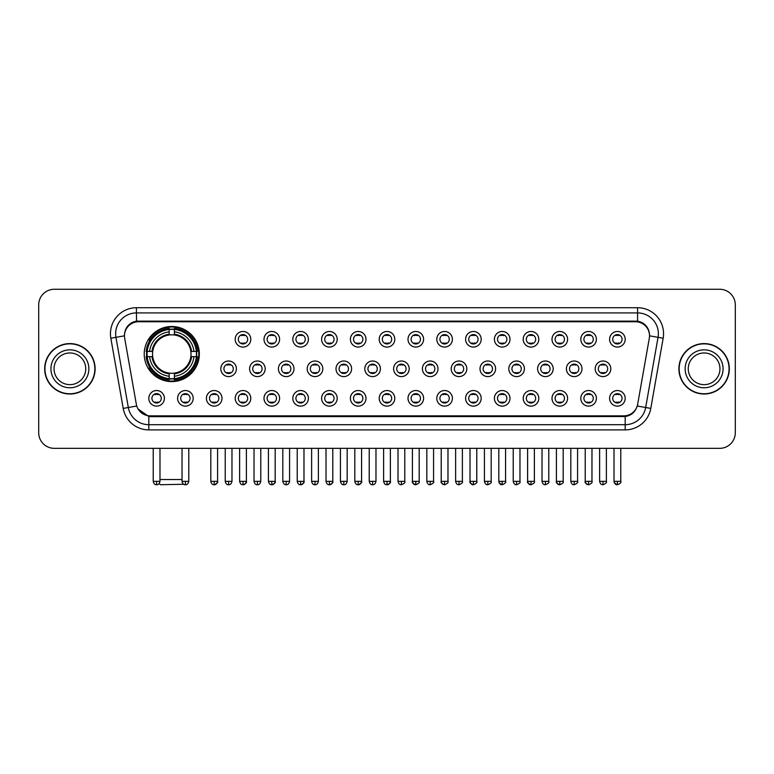 <?xml version="1.0" encoding="UTF-8"?>
<svg xmlns="http://www.w3.org/2000/svg" width="774" height="774" viewBox="0 0 774 774"><rect width="100%" height="100%" fill="white"/><g stroke="black" fill="none" stroke-linecap="round" stroke-linejoin="round"><path stroke-width="1.16" d="M144.225 354.037A27.554 27.554 0 0 0 171.78 381.592A27.554 27.554 0 0 0 199.334 354.037A27.554 27.554 0 0 0 171.78 326.493A27.554 27.554 0 0 0 144.225 354.037M193.2 398.329A7.798 7.798 0 0 1 185.402 406.127A7.798 7.798 0 0 1 177.604 398.329A7.798 7.798 0 0 1 185.402 390.531A7.798 7.798 0 0 1 193.2 398.329M180.719 398.329A4.683 4.683 0 0 0 185.402 403.012A4.683 4.683 0 0 0 190.085 398.329A4.683 4.683 0 0 0 185.402 393.656A4.683 4.683 0 0 0 180.719 398.329M222.003 398.329A7.798 7.798 0 0 1 214.205 406.127A7.798 7.798 0 0 1 206.406 398.329A7.798 7.798 0 0 1 214.205 390.531A7.798 7.798 0 0 1 222.003 398.329M209.522 398.329A4.683 4.683 0 0 0 214.205 403.012A4.683 4.683 0 0 0 218.878 398.329A4.683 4.683 0 0 0 214.205 393.656A4.683 4.683 0 0 0 209.522 398.329M250.795 398.329A7.798 7.798 0 0 1 242.997 406.127A7.798 7.798 0 0 1 235.199 398.329A7.798 7.798 0 0 1 242.997 390.531A7.798 7.798 0 0 1 250.795 398.329M238.324 398.329A4.683 4.683 0 0 0 242.997 403.012A4.683 4.683 0 0 0 247.68 398.329A4.683 4.683 0 0 0 242.997 393.656A4.683 4.683 0 0 0 238.324 398.329M279.598 398.329A7.798 7.798 0 0 1 271.8 406.127A7.798 7.798 0 0 1 264.002 398.329A7.798 7.798 0 0 1 271.8 390.531A7.798 7.798 0 0 1 279.598 398.329M267.127 398.329A4.683 4.683 0 0 0 271.8 403.012A4.683 4.683 0 0 0 276.482 398.329A4.683 4.683 0 0 0 271.8 393.656A4.683 4.683 0 0 0 267.127 398.329M308.4 398.329A7.798 7.798 0 0 1 300.602 406.127A7.798 7.798 0 0 1 292.804 398.329A7.798 7.798 0 0 1 300.602 390.531A7.798 7.798 0 0 1 308.4 398.329M295.92 398.329A4.683 4.683 0 0 0 300.602 403.012A4.683 4.683 0 0 0 305.275 398.329A4.683 4.683 0 0 0 300.602 393.656A4.683 4.683 0 0 0 295.92 398.329M337.203 398.329A7.798 7.798 0 0 1 329.405 406.127A7.798 7.798 0 0 1 321.607 398.329A7.798 7.798 0 0 1 329.405 390.531A7.798 7.798 0 0 1 337.203 398.329M324.722 398.329A4.683 4.683 0 0 0 329.405 403.012A4.683 4.683 0 0 0 334.078 398.329A4.683 4.683 0 0 0 329.405 393.656A4.683 4.683 0 0 0 324.722 398.329M365.996 398.329A7.798 7.798 0 0 1 358.198 406.127A7.798 7.798 0 0 1 350.399 398.329A7.798 7.798 0 0 1 358.198 390.531A7.798 7.798 0 0 1 365.996 398.329M353.524 398.329A4.683 4.683 0 0 0 358.198 403.012A4.683 4.683 0 0 0 362.88 398.329A4.683 4.683 0 0 0 358.198 393.656A4.683 4.683 0 0 0 353.524 398.329M394.798 398.329A7.798 7.798 0 0 1 387 406.127A7.798 7.798 0 0 1 379.202 398.329A7.798 7.798 0 0 1 387 390.531A7.798 7.798 0 0 1 394.798 398.329M382.317 398.329A4.683 4.683 0 0 0 387 403.012A4.683 4.683 0 0 0 391.683 398.329A4.683 4.683 0 0 0 387 393.656A4.683 4.683 0 0 0 382.317 398.329M423.601 398.329A7.798 7.798 0 0 1 415.802 406.127A7.798 7.798 0 0 1 408.004 398.329A7.798 7.798 0 0 1 415.802 390.531A7.798 7.798 0 0 1 423.601 398.329M411.12 398.329A4.683 4.683 0 0 0 415.802 403.012A4.683 4.683 0 0 0 420.476 398.329A4.683 4.683 0 0 0 415.802 393.656A4.683 4.683 0 0 0 411.12 398.329M452.393 398.329A7.798 7.798 0 0 1 444.595 406.127A7.798 7.798 0 0 1 436.797 398.329A7.798 7.798 0 0 1 444.595 390.531A7.798 7.798 0 0 1 452.393 398.329M439.922 398.329A4.683 4.683 0 0 0 444.595 403.012A4.683 4.683 0 0 0 449.278 398.329A4.683 4.683 0 0 0 444.595 393.656A4.683 4.683 0 0 0 439.922 398.329M481.196 398.329A7.798 7.798 0 0 1 473.398 406.127A7.798 7.798 0 0 1 465.6 398.329A7.798 7.798 0 0 1 473.398 390.531A7.798 7.798 0 0 1 481.196 398.329M468.725 398.329A4.683 4.683 0 0 0 473.398 403.012A4.683 4.683 0 0 0 478.08 398.329A4.683 4.683 0 0 0 473.398 393.656A4.683 4.683 0 0 0 468.725 398.329M509.998 398.329A7.798 7.798 0 0 1 502.2 406.127A7.798 7.798 0 0 1 494.402 398.329A7.798 7.798 0 0 1 502.2 390.531A7.798 7.798 0 0 1 509.998 398.329M497.518 398.329A4.683 4.683 0 0 0 502.2 403.012A4.683 4.683 0 0 0 506.873 398.329A4.683 4.683 0 0 0 502.2 393.656A4.683 4.683 0 0 0 497.518 398.329M538.801 398.329A7.798 7.798 0 0 1 531.003 406.127A7.798 7.798 0 0 1 523.205 398.329A7.798 7.798 0 0 1 531.003 390.531A7.798 7.798 0 0 1 538.801 398.329M526.32 398.329A4.683 4.683 0 0 0 531.003 403.012A4.683 4.683 0 0 0 535.676 398.329A4.683 4.683 0 0 0 531.003 393.656A4.683 4.683 0 0 0 526.32 398.329M567.594 398.329A7.798 7.798 0 0 1 559.796 406.127A7.798 7.798 0 0 1 551.997 398.329A7.798 7.798 0 0 1 559.796 390.531A7.798 7.798 0 0 1 567.594 398.329M555.122 398.329A4.683 4.683 0 0 0 559.796 403.012A4.683 4.683 0 0 0 564.478 398.329A4.683 4.683 0 0 0 559.796 393.656A4.683 4.683 0 0 0 555.122 398.329M596.396 398.329A7.798 7.798 0 0 1 588.598 406.127A7.798 7.798 0 0 1 580.8 398.329A7.798 7.798 0 0 1 588.598 390.531A7.798 7.798 0 0 1 596.396 398.329M583.915 398.329A4.683 4.683 0 0 0 588.598 403.012A4.683 4.683 0 0 0 593.281 398.329A4.683 4.683 0 0 0 588.598 393.656A4.683 4.683 0 0 0 583.915 398.329M625.199 398.329A7.798 7.798 0 0 1 617.4 406.127A7.798 7.798 0 0 1 609.602 398.329A7.798 7.798 0 0 1 617.4 390.531A7.798 7.798 0 0 1 625.199 398.329M612.718 398.329A4.683 4.683 0 0 0 617.4 403.012A4.683 4.683 0 0 0 622.073 398.329A4.683 4.683 0 0 0 617.4 393.656A4.683 4.683 0 0 0 612.718 398.329M164.398 398.329A7.798 7.798 0 0 1 156.6 406.127A7.798 7.798 0 0 1 148.802 398.329A7.798 7.798 0 0 1 156.6 390.531A7.798 7.798 0 0 1 164.398 398.329M151.927 398.329A4.683 4.683 0 0 0 156.6 403.012A4.683 4.683 0 0 0 161.282 398.329A4.683 4.683 0 0 0 156.6 393.656A4.683 4.683 0 0 0 151.927 398.329M236.399 368.801A7.798 7.798 0 0 1 228.601 376.599A7.798 7.798 0 0 1 220.803 368.801A7.798 7.798 0 0 1 228.601 361.003A7.798 7.798 0 0 1 236.399 368.801M223.918 368.801A4.683 4.683 0 0 0 228.601 373.484A4.683 4.683 0 0 0 233.284 368.801A4.683 4.683 0 0 0 228.601 364.128A4.683 4.683 0 0 0 223.918 368.801M265.201 368.801A7.798 7.798 0 0 1 257.403 376.599A7.798 7.798 0 0 1 249.605 368.801A7.798 7.798 0 0 1 257.403 361.003A7.798 7.798 0 0 1 265.201 368.801M252.721 368.801A4.683 4.683 0 0 0 257.403 373.484A4.683 4.683 0 0 0 262.076 368.801A4.683 4.683 0 0 0 257.403 364.128A4.683 4.683 0 0 0 252.721 368.801M293.994 368.801A7.798 7.798 0 0 1 286.196 376.599A7.798 7.798 0 0 1 278.408 368.801A7.798 7.798 0 0 1 286.196 361.003A7.798 7.798 0 0 1 293.994 368.801M281.523 368.801A4.683 4.683 0 0 0 286.196 373.484A4.683 4.683 0 0 0 290.879 368.801A4.683 4.683 0 0 0 286.196 364.128A4.683 4.683 0 0 0 281.523 368.801M322.797 368.801A7.798 7.798 0 0 1 314.999 376.599A7.798 7.798 0 0 1 307.201 368.801A7.798 7.798 0 0 1 314.999 361.003A7.798 7.798 0 0 1 322.797 368.801M310.326 368.801A4.683 4.683 0 0 0 314.999 373.484A4.683 4.683 0 0 0 319.681 368.801A4.683 4.683 0 0 0 314.999 364.128A4.683 4.683 0 0 0 310.326 368.801M351.599 368.801A7.798 7.798 0 0 1 343.801 376.599A7.798 7.798 0 0 1 336.003 368.801A7.798 7.798 0 0 1 343.801 361.003A7.798 7.798 0 0 1 351.599 368.801M339.118 368.801A4.683 4.683 0 0 0 343.801 373.484A4.683 4.683 0 0 0 348.484 368.801A4.683 4.683 0 0 0 343.801 364.128A4.683 4.683 0 0 0 339.118 368.801M380.402 368.801A7.798 7.798 0 0 1 372.604 376.599A7.798 7.798 0 0 1 364.806 368.801A7.798 7.798 0 0 1 372.604 361.003A7.798 7.798 0 0 1 380.402 368.801M367.921 368.801A4.683 4.683 0 0 0 372.604 373.484A4.683 4.683 0 0 0 377.277 368.801A4.683 4.683 0 0 0 372.604 364.128A4.683 4.683 0 0 0 367.921 368.801M409.194 368.801A7.798 7.798 0 0 1 401.396 376.599A7.798 7.798 0 0 1 393.598 368.801A7.798 7.798 0 0 1 401.396 361.003A7.798 7.798 0 0 1 409.194 368.801M396.723 368.801A4.683 4.683 0 0 0 401.396 373.484A4.683 4.683 0 0 0 406.079 368.801A4.683 4.683 0 0 0 401.396 364.128A4.683 4.683 0 0 0 396.723 368.801M437.997 368.801A7.798 7.798 0 0 1 430.199 376.599A7.798 7.798 0 0 1 422.401 368.801A7.798 7.798 0 0 1 430.199 361.003A7.798 7.798 0 0 1 437.997 368.801M425.516 368.801A4.683 4.683 0 0 0 430.199 373.484A4.683 4.683 0 0 0 434.882 368.801A4.683 4.683 0 0 0 430.199 364.128A4.683 4.683 0 0 0 425.516 368.801M466.799 368.801A7.798 7.798 0 0 1 459.001 376.599A7.798 7.798 0 0 1 451.203 368.801A7.798 7.798 0 0 1 459.001 361.003A7.798 7.798 0 0 1 466.799 368.801M454.319 368.801A4.683 4.683 0 0 0 459.001 373.484A4.683 4.683 0 0 0 463.674 368.801A4.683 4.683 0 0 0 459.001 364.128A4.683 4.683 0 0 0 454.319 368.801M495.592 368.801A7.798 7.798 0 0 1 487.804 376.599A7.798 7.798 0 0 1 480.006 368.801A7.798 7.798 0 0 1 487.804 361.003A7.798 7.798 0 0 1 495.592 368.801M483.121 368.801A4.683 4.683 0 0 0 487.804 373.484A4.683 4.683 0 0 0 492.477 368.801A4.683 4.683 0 0 0 487.804 364.128A4.683 4.683 0 0 0 483.121 368.801M524.395 368.801A7.798 7.798 0 0 1 516.597 376.599A7.798 7.798 0 0 1 508.799 368.801A7.798 7.798 0 0 1 516.597 361.003A7.798 7.798 0 0 1 524.395 368.801M511.924 368.801A4.683 4.683 0 0 0 516.597 373.484A4.683 4.683 0 0 0 521.279 368.801A4.683 4.683 0 0 0 516.597 364.128A4.683 4.683 0 0 0 511.924 368.801M553.197 368.801A7.798 7.798 0 0 1 545.399 376.599A7.798 7.798 0 0 1 537.601 368.801A7.798 7.798 0 0 1 545.399 361.003A7.798 7.798 0 0 1 553.197 368.801M540.716 368.801A4.683 4.683 0 0 0 545.399 373.484A4.683 4.683 0 0 0 550.082 368.801A4.683 4.683 0 0 0 545.399 364.128A4.683 4.683 0 0 0 540.716 368.801M582 368.801A7.798 7.798 0 0 1 574.202 376.599A7.798 7.798 0 0 1 566.404 368.801A7.798 7.798 0 0 1 574.202 361.003A7.798 7.798 0 0 1 582 368.801M569.519 368.801A4.683 4.683 0 0 0 574.202 373.484A4.683 4.683 0 0 0 578.875 368.801A4.683 4.683 0 0 0 574.202 364.128A4.683 4.683 0 0 0 569.519 368.801M610.792 368.801A7.798 7.798 0 0 1 602.994 376.599A7.798 7.798 0 0 1 595.196 368.801A7.798 7.798 0 0 1 602.994 361.003A7.798 7.798 0 0 1 610.792 368.801M598.321 368.801A4.683 4.683 0 0 0 602.994 373.484A4.683 4.683 0 0 0 607.677 368.801A4.683 4.683 0 0 0 602.994 364.128A4.683 4.683 0 0 0 598.321 368.801M250.795 339.273A7.798 7.798 0 0 1 242.997 347.071A7.798 7.798 0 0 1 235.199 339.273A7.798 7.798 0 0 1 242.997 331.475A7.798 7.798 0 0 1 250.795 339.273M238.324 339.273A4.683 4.683 0 0 0 242.997 343.956A4.683 4.683 0 0 0 247.68 339.273A4.683 4.683 0 0 0 242.997 334.6A4.683 4.683 0 0 0 238.324 339.273M279.598 339.273A7.798 7.798 0 0 1 271.8 347.071A7.798 7.798 0 0 1 264.002 339.273A7.798 7.798 0 0 1 271.8 331.475A7.798 7.798 0 0 1 279.598 339.273M267.127 339.273A4.683 4.683 0 0 0 271.8 343.956A4.683 4.683 0 0 0 276.482 339.273A4.683 4.683 0 0 0 271.8 334.6A4.683 4.683 0 0 0 267.127 339.273M308.4 339.273A7.798 7.798 0 0 1 300.602 347.071A7.798 7.798 0 0 1 292.804 339.273A7.798 7.798 0 0 1 300.602 331.475A7.798 7.798 0 0 1 308.4 339.273M295.92 339.273A4.683 4.683 0 0 0 300.602 343.956A4.683 4.683 0 0 0 305.275 339.273A4.683 4.683 0 0 0 300.602 334.6A4.683 4.683 0 0 0 295.92 339.273M337.203 339.273A7.798 7.798 0 0 1 329.405 347.071A7.798 7.798 0 0 1 321.607 339.273A7.798 7.798 0 0 1 329.405 331.475A7.798 7.798 0 0 1 337.203 339.273M324.722 339.273A4.683 4.683 0 0 0 329.405 343.956A4.683 4.683 0 0 0 334.078 339.273A4.683 4.683 0 0 0 329.405 334.6A4.683 4.683 0 0 0 324.722 339.273M365.996 339.273A7.798 7.798 0 0 1 358.198 347.071A7.798 7.798 0 0 1 350.399 339.273A7.798 7.798 0 0 1 358.198 331.475A7.798 7.798 0 0 1 365.996 339.273M353.524 339.273A4.683 4.683 0 0 0 358.198 343.956A4.683 4.683 0 0 0 362.88 339.273A4.683 4.683 0 0 0 358.198 334.6A4.683 4.683 0 0 0 353.524 339.273M394.798 339.273A7.798 7.798 0 0 1 387 347.071A7.798 7.798 0 0 1 379.202 339.273A7.798 7.798 0 0 1 387 331.475A7.798 7.798 0 0 1 394.798 339.273M382.317 339.273A4.683 4.683 0 0 0 387 343.956A4.683 4.683 0 0 0 391.683 339.273A4.683 4.683 0 0 0 387 334.6A4.683 4.683 0 0 0 382.317 339.273M423.601 339.273A7.798 7.798 0 0 1 415.802 347.071A7.798 7.798 0 0 1 408.004 339.273A7.798 7.798 0 0 1 415.802 331.475A7.798 7.798 0 0 1 423.601 339.273M411.12 339.273A4.683 4.683 0 0 0 415.802 343.956A4.683 4.683 0 0 0 420.476 339.273A4.683 4.683 0 0 0 415.802 334.6A4.683 4.683 0 0 0 411.12 339.273M452.393 339.273A7.798 7.798 0 0 1 444.595 347.071A7.798 7.798 0 0 1 436.797 339.273A7.798 7.798 0 0 1 444.595 331.475A7.798 7.798 0 0 1 452.393 339.273M439.922 339.273A4.683 4.683 0 0 0 444.595 343.956A4.683 4.683 0 0 0 449.278 339.273A4.683 4.683 0 0 0 444.595 334.6A4.683 4.683 0 0 0 439.922 339.273M481.196 339.273A7.798 7.798 0 0 1 473.398 347.071A7.798 7.798 0 0 1 465.6 339.273A7.798 7.798 0 0 1 473.398 331.475A7.798 7.798 0 0 1 481.196 339.273M468.725 339.273A4.683 4.683 0 0 0 473.398 343.956A4.683 4.683 0 0 0 478.08 339.273A4.683 4.683 0 0 0 473.398 334.6A4.683 4.683 0 0 0 468.725 339.273M509.998 339.273A7.798 7.798 0 0 1 502.2 347.071A7.798 7.798 0 0 1 494.402 339.273A7.798 7.798 0 0 1 502.2 331.475A7.798 7.798 0 0 1 509.998 339.273M497.518 339.273A4.683 4.683 0 0 0 502.2 343.956A4.683 4.683 0 0 0 506.873 339.273A4.683 4.683 0 0 0 502.2 334.6A4.683 4.683 0 0 0 497.518 339.273M538.801 339.273A7.798 7.798 0 0 1 531.003 347.071A7.798 7.798 0 0 1 523.205 339.273A7.798 7.798 0 0 1 531.003 331.475A7.798 7.798 0 0 1 538.801 339.273M526.32 339.273A4.683 4.683 0 0 0 531.003 343.956A4.683 4.683 0 0 0 535.676 339.273A4.683 4.683 0 0 0 531.003 334.6A4.683 4.683 0 0 0 526.32 339.273M567.594 339.273A7.798 7.798 0 0 1 559.796 347.071A7.798 7.798 0 0 1 551.997 339.273A7.798 7.798 0 0 1 559.796 331.475A7.798 7.798 0 0 1 567.594 339.273M555.122 339.273A4.683 4.683 0 0 0 559.796 343.956A4.683 4.683 0 0 0 564.478 339.273A4.683 4.683 0 0 0 559.796 334.6A4.683 4.683 0 0 0 555.122 339.273M596.396 339.273A7.798 7.798 0 0 1 588.598 347.071A7.798 7.798 0 0 1 580.8 339.273A7.798 7.798 0 0 1 588.598 331.475A7.798 7.798 0 0 1 596.396 339.273M583.915 339.273A4.683 4.683 0 0 0 588.598 343.956A4.683 4.683 0 0 0 593.281 339.273A4.683 4.683 0 0 0 588.598 334.6A4.683 4.683 0 0 0 583.915 339.273M625.199 339.273A7.798 7.798 0 0 1 617.4 347.071A7.798 7.798 0 0 1 609.602 339.273A7.798 7.798 0 0 1 617.4 331.475A7.798 7.798 0 0 1 625.199 339.273M612.718 339.273A4.683 4.683 0 0 0 617.4 343.956A4.683 4.683 0 0 0 622.073 339.273A4.683 4.683 0 0 0 617.4 334.6A4.683 4.683 0 0 0 612.718 339.273M124.691 338.228A14.038 14.038 0 0 1 138.507 321.761L635.493 321.761A14.038 14.038 0 0 1 649.309 338.228L637.67 404.251A14.038 14.038 0 0 1 623.844 415.851L150.156 415.851A14.038 14.038 0 0 1 136.33 404.251L124.691 338.228M146.702 356.64A25.213 25.213 0 0 1 146.702 351.444M44.679 368.801A25.213 25.213 0 0 0 69.892 394.014A25.213 25.213 0 0 0 95.105 368.801A25.213 25.213 0 0 0 69.892 343.588A25.213 25.213 0 0 0 44.679 368.801M678.895 368.801A25.213 25.213 0 0 0 704.108 394.014A25.213 25.213 0 0 0 729.321 368.801A25.213 25.213 0 0 0 704.108 343.588A25.213 25.213 0 0 0 678.895 368.801M124.537 333.72L124.498 335.819L124.537 333.72C125.62 326.802 129.587 322.613 136.427 321.133L637.573 321.133C644.403 322.603 648.37 326.792 649.463 333.72L649.502 335.819M136.427 307.723L637.573 307.723A25.997 25.997 0 0 1 663.163 338.228L650.789 408.411A25.997 25.997 0 0 1 625.189 429.889L148.811 429.889A25.997 25.997 0 0 1 123.211 408.411L110.837 338.228A25.997 25.997 0 0 1 136.427 307.723L136.427 312.919L637.573 312.919A20.792 20.792 0 0 1 658.045 337.329L645.671 407.501A20.792 20.792 0 0 1 625.189 424.694L148.811 424.694A20.792 20.792 0 0 1 128.329 407.501L115.955 337.329A20.792 20.792 0 0 1 136.427 312.919L136.543 321.113M128.281 325.399L132.015 322.574M132.141 322.506L135.769 321.249M625.189 429.889L625.189 416.538C631.371 415.512 635.367 412 637.186 406.011C635.377 412 631.381 415.503 625.189 416.538L150.427 416.635L148.811 416.538L137.859 408.836M648.07 328.786L649.463 333.72M735.3 304.859A15.596 15.596 0 0 0 719.704 289.273L54.296 289.273A15.596 15.596 0 0 0 38.7 304.859L38.7 432.743A15.596 15.596 0 0 0 54.296 448.339L719.704 448.339A15.596 15.596 0 0 0 735.3 432.743L735.3 304.859L735.3 432.743M637.244 406.021L645.671 407.501L658.045 337.329L663.163 338.228M38.7 304.859L38.7 432.743M719.704 289.273L54.296 289.273M54.296 448.339L719.704 448.339M85.74 368.801A15.848 15.848 0 0 0 69.892 352.963A15.848 15.848 0 0 0 54.045 368.801A15.848 15.848 0 0 0 69.892 384.649A15.848 15.848 0 0 0 85.74 368.801A15.848 15.848 0 0 1 69.892 384.649A15.848 15.848 0 0 1 54.045 368.801M94.844 368.801A24.952 24.952 0 0 0 69.892 343.849A24.952 24.952 0 0 0 44.94 368.801A24.952 24.952 0 0 0 69.892 393.763A24.952 24.952 0 0 0 94.844 368.801M719.955 368.801A15.848 15.848 0 0 0 704.108 352.963A15.848 15.848 0 0 0 688.26 368.801A15.848 15.848 0 0 0 704.108 384.649A15.848 15.848 0 0 0 719.955 368.801A15.848 15.848 0 0 1 704.108 384.649A15.848 15.848 0 0 1 688.26 368.801M729.06 368.801A24.952 24.952 0 0 0 704.108 343.849A24.952 24.952 0 0 0 679.156 368.801A24.952 24.952 0 0 0 704.108 393.763A24.952 24.952 0 0 0 729.06 368.801M183.69 484.263L160.344 484.727L159.163 483.557M159.986 479.532L182.025 479.532M190.839 356.64A19.234 19.234 0 0 0 174.382 334.987L174.382 334.213L174.382 334.987A19.234 19.234 0 0 0 152.72 356.64A19.234 19.234 0 0 0 190.839 356.64L191.604 356.64L190.839 356.64A19.234 19.234 0 0 1 174.382 373.097L174.382 376.241A22.349 22.349 0 0 0 193.984 356.64L197.438 356.64A25.784 25.784 0 0 1 174.382 379.695L174.382 378.65A24.749 24.749 0 0 0 196.393 356.64M147.224 356.64A24.691 24.691 0 0 1 147.224 351.444M174.382 329.482A24.691 24.691 0 0 0 169.187 329.482M196.335 351.444A24.691 24.691 0 0 1 196.335 356.64M197.438 351.444A25.784 25.784 0 0 0 174.382 328.389L174.382 329.434A24.749 24.749 0 0 1 196.393 351.444L197.438 351.444M146.131 356.64A25.784 25.784 0 0 0 169.187 379.695L169.187 378.65A24.749 24.749 0 0 1 147.176 356.64L146.131 356.64M196.393 351.444L193.984 351.444A22.349 22.349 0 0 0 174.382 331.843L174.382 329.434M174.382 378.65L174.382 376.241M147.176 356.64L149.576 356.64A22.349 22.349 0 0 0 169.187 376.241L169.187 378.65M174.382 331.843L174.382 334.213A19.998 19.998 0 0 1 191.604 351.444L193.984 351.444M193.984 356.64L191.604 356.64A19.998 19.998 0 0 1 174.382 373.871L174.382 373.097M169.187 376.241L169.187 373.097A19.234 19.234 0 0 1 152.72 356.64L149.576 356.64M190.839 351.444L191.604 351.444M174.382 378.592A24.691 24.691 0 0 1 169.187 378.592M169.187 328.389A25.784 25.784 0 0 0 146.131 351.444L147.176 351.444A24.749 24.749 0 0 1 169.187 329.434L169.187 328.389M169.187 329.434L169.187 331.843A22.349 22.349 0 0 0 149.576 351.444L147.176 351.444M149.576 351.444L151.956 351.444A19.998 19.998 0 0 1 169.187 334.213L169.187 331.843M151.956 351.444L152.72 351.444L151.956 351.444M169.187 373.097L169.187 373.871A19.998 19.998 0 0 1 151.956 356.64M150.156 340.009L148.676 340.009A27.032 27.032 0 0 1 198.812 354.037A27.032 27.032 0 0 1 148.676 368.076L150.156 368.076M241.44 343.685L241.44 342.95A3.986 3.986 0 0 0 244.565 342.95L244.565 343.685M244.565 334.871L244.565 335.606A3.986 3.986 0 0 0 241.44 335.606L241.44 334.871M270.242 343.685L270.242 342.95A3.986 3.986 0 0 0 273.357 342.95L273.357 343.685M273.357 334.871L273.357 335.606A3.986 3.986 0 0 0 270.242 335.606L270.242 334.871M299.045 343.685L299.045 342.95A3.986 3.986 0 0 0 302.16 342.95L302.16 343.685M302.16 334.871L302.16 335.606A3.986 3.986 0 0 0 299.045 335.606L299.045 334.871M327.837 343.685L327.837 342.95A3.986 3.986 0 0 0 330.962 342.95L330.962 343.685M330.962 334.871L330.962 335.606A3.986 3.986 0 0 0 327.837 335.606L327.837 334.871M356.64 343.685L356.64 342.95A3.986 3.986 0 0 0 359.755 342.95L359.755 343.685M359.755 334.871L359.755 335.606A3.986 3.986 0 0 0 356.64 335.606L356.64 334.871M385.442 343.685L385.442 342.95A3.986 3.986 0 0 0 388.558 342.95L388.558 343.685M388.558 334.871L388.558 335.606A3.986 3.986 0 0 0 385.442 335.606L385.442 334.871M414.245 343.685L414.245 342.95A3.986 3.986 0 0 0 417.36 342.95L417.36 343.685M417.36 334.871L417.36 335.606A3.986 3.986 0 0 0 414.245 335.606L414.245 334.871M443.038 343.685L443.038 342.95A3.986 3.986 0 0 0 446.163 342.95L446.163 343.685M446.163 334.871L446.163 335.606A3.986 3.986 0 0 0 443.038 335.606L443.038 334.871M471.84 343.685L471.84 342.95A3.986 3.986 0 0 0 474.955 342.95L474.955 343.685M474.955 334.871L474.955 335.606A3.986 3.986 0 0 0 471.84 335.606L471.84 334.871M500.643 343.685L500.643 342.95A3.986 3.986 0 0 0 503.758 342.95L503.758 343.685M503.758 334.871L503.758 335.606A3.986 3.986 0 0 0 500.643 335.606L500.643 334.871M529.435 343.685L529.435 342.95A3.986 3.986 0 0 0 532.56 342.95L532.56 343.685M532.56 334.871L532.56 335.606A3.986 3.986 0 0 0 529.435 335.606L529.435 334.871M558.238 343.685L558.238 342.95A3.986 3.986 0 0 0 561.353 342.95L561.353 343.685M561.353 334.871L561.353 335.606A3.986 3.986 0 0 0 558.238 335.606L558.238 334.871M587.04 343.685L587.04 342.95A3.986 3.986 0 0 0 590.156 342.95L590.156 343.685M590.156 334.871L590.156 335.606A3.986 3.986 0 0 0 587.04 335.606L587.04 334.871M615.843 343.685L615.843 342.95A3.986 3.986 0 0 0 618.958 342.95L618.958 343.685M618.958 334.871L618.958 335.606A3.986 3.986 0 0 0 615.843 335.606L615.843 334.871M227.043 373.213L227.043 372.478A3.986 3.986 0 0 0 230.159 372.478L230.159 373.213M230.159 364.39L230.159 365.135A3.986 3.986 0 0 0 227.043 365.135L227.043 364.39M255.846 373.213L255.846 372.478A3.986 3.986 0 0 0 258.961 372.478L258.961 373.213M258.961 364.39L258.961 365.135A3.986 3.986 0 0 0 255.846 365.135L255.846 364.39M284.639 373.213L284.639 372.478A3.986 3.986 0 0 0 287.764 372.478L287.764 373.213M287.764 364.39L287.764 365.135A3.986 3.986 0 0 0 284.639 365.135L284.639 364.39M313.441 373.213L313.441 372.478A3.986 3.986 0 0 0 316.556 372.478L316.556 373.213M316.556 364.39L316.556 365.135A3.986 3.986 0 0 0 313.441 365.135L313.441 364.39M342.243 373.213L342.243 372.478A3.986 3.986 0 0 0 345.359 372.478L345.359 373.213M345.359 364.39L345.359 365.135A3.986 3.986 0 0 0 342.243 365.135L342.243 364.39M371.036 373.213L371.036 372.478A3.986 3.986 0 0 0 374.161 372.478L374.161 373.213M374.161 364.39L374.161 365.135A3.986 3.986 0 0 0 371.036 365.135L371.036 364.39M399.839 373.213L399.839 372.478A3.986 3.986 0 0 0 402.964 372.478L402.964 373.213M402.964 364.39L402.964 365.135A3.986 3.986 0 0 0 399.839 365.135L399.839 364.39M428.641 373.213L428.641 372.478A3.986 3.986 0 0 0 431.757 372.478L431.757 373.213M431.757 364.39L431.757 365.135A3.986 3.986 0 0 0 428.641 365.135L428.641 364.39M457.444 373.213L457.444 372.478A3.986 3.986 0 0 0 460.559 372.478L460.559 373.213M460.559 364.39L460.559 365.135A3.986 3.986 0 0 0 457.444 365.135L457.444 364.39M486.236 373.213L486.236 372.478A3.986 3.986 0 0 0 489.362 372.478L489.362 373.213M489.362 364.39L489.362 365.135A3.986 3.986 0 0 0 486.236 365.135L486.236 364.39M515.039 373.213L515.039 372.478A3.986 3.986 0 0 0 518.154 372.478L518.154 373.213M518.154 364.39L518.154 365.135A3.986 3.986 0 0 0 515.039 365.135L515.039 364.39M543.841 373.213L543.841 372.478A3.986 3.986 0 0 0 546.957 372.478L546.957 373.213M546.957 364.39L546.957 365.135A3.986 3.986 0 0 0 543.841 365.135L543.841 364.39M572.634 373.213L572.634 372.478A3.986 3.986 0 0 0 575.759 372.478L575.759 373.213M575.759 364.39L575.759 365.135A3.986 3.986 0 0 0 572.634 365.135L572.634 364.39M601.437 373.213L601.437 372.478A3.986 3.986 0 0 0 604.562 372.478L604.562 373.213M604.562 364.39L604.562 365.135A3.986 3.986 0 0 0 601.437 365.135L601.437 364.39M155.042 402.741L155.042 402.006A3.986 3.986 0 0 0 158.157 402.006L158.157 402.741M158.157 393.918L158.157 394.663A3.986 3.986 0 0 0 155.042 394.663L155.042 393.918M183.844 402.741L183.844 402.006A3.986 3.986 0 0 0 186.96 402.006L186.96 402.741M186.96 393.918L186.96 394.663A3.986 3.986 0 0 0 183.844 394.663L183.844 393.918M212.647 402.741L212.647 402.006A3.986 3.986 0 0 0 215.762 402.006L215.762 402.741M215.762 393.918L215.762 394.663A3.986 3.986 0 0 0 212.647 394.663L212.647 393.918M241.44 402.741L241.44 402.006A3.986 3.986 0 0 0 244.565 402.006L244.565 402.741M244.565 393.918L244.565 394.663A3.986 3.986 0 0 0 241.44 394.663L241.44 393.918M270.242 402.741L270.242 402.006A3.986 3.986 0 0 0 273.357 402.006L273.357 402.741M273.357 393.918L273.357 394.663A3.986 3.986 0 0 0 270.242 394.663L270.242 393.918M299.045 402.741L299.045 402.006A3.986 3.986 0 0 0 302.16 402.006L302.16 402.741M302.16 393.918L302.16 394.663A3.986 3.986 0 0 0 299.045 394.663L299.045 393.918M327.837 402.741L327.837 402.006A3.986 3.986 0 0 0 330.962 402.006L330.962 402.741M330.962 393.918L330.962 394.663A3.986 3.986 0 0 0 327.837 394.663L327.837 393.918M356.64 402.741L356.64 402.006A3.986 3.986 0 0 0 359.755 402.006L359.755 402.741M359.755 393.918L359.755 394.663A3.986 3.986 0 0 0 356.64 394.663L356.64 393.918M385.442 402.741L385.442 402.006A3.986 3.986 0 0 0 388.558 402.006L388.558 402.741M388.558 393.918L388.558 394.663A3.986 3.986 0 0 0 385.442 394.663L385.442 393.918M414.245 402.741L414.245 402.006A3.986 3.986 0 0 0 417.36 402.006L417.36 402.741M417.36 393.918L417.36 394.663A3.986 3.986 0 0 0 414.245 394.663L414.245 393.918M443.038 402.741L443.038 402.006A3.986 3.986 0 0 0 446.163 402.006L446.163 402.741M446.163 393.918L446.163 394.663A3.986 3.986 0 0 0 443.038 394.663L443.038 393.918M471.84 402.741L471.84 402.006A3.986 3.986 0 0 0 474.955 402.006L474.955 402.741M474.955 393.918L474.955 394.663A3.986 3.986 0 0 0 471.84 394.663L471.84 393.918M500.643 402.741L500.643 402.006A3.986 3.986 0 0 0 503.758 402.006L503.758 402.741M503.758 393.918L503.758 394.663A3.986 3.986 0 0 0 500.643 394.663L500.643 393.918M529.435 402.741L529.435 402.006A3.986 3.986 0 0 0 532.56 402.006L532.56 402.741M532.56 393.918L532.56 394.663A3.986 3.986 0 0 0 529.435 394.663L529.435 393.918M558.238 402.741L558.238 402.006A3.986 3.986 0 0 0 561.353 402.006L561.353 402.741M561.353 393.918L561.353 394.663A3.986 3.986 0 0 0 558.238 394.663L558.238 393.918M587.04 402.741L587.04 402.006A3.986 3.986 0 0 0 590.156 402.006L590.156 402.741M590.156 393.918L590.156 394.663A3.986 3.986 0 0 0 587.04 394.663L587.04 393.918M615.843 402.741L615.843 402.006A3.986 3.986 0 0 0 618.958 402.006L618.958 402.741M618.958 393.918L618.958 394.663A3.986 3.986 0 0 0 615.843 394.663L615.843 393.918M637.573 307.723L637.573 321.133M110.837 338.228L115.955 337.329A20.792 20.792 0 0 1 115.636 333.72M115.955 337.329L124.479 335.819M148.811 429.889L148.811 416.538M123.211 408.411L136.756 406.021M649.521 335.819L658.045 337.329M645.671 407.501L650.789 408.411M88.855 368.801A18.963 18.963 0 0 0 69.892 349.838A18.963 18.963 0 0 0 50.929 368.801A18.963 18.963 0 0 0 69.892 387.774A18.963 18.963 0 0 0 88.855 368.801M723.071 368.801A18.963 18.963 0 0 0 704.108 349.838A18.963 18.963 0 0 0 685.145 368.801A18.963 18.963 0 0 0 704.108 387.774A18.963 18.963 0 0 0 723.071 368.801M169.187 378.834A24.923 24.923 0 0 0 174.382 378.834M196.567 356.64A24.923 24.923 0 0 0 196.567 351.444M174.382 329.25A24.923 24.923 0 0 0 169.187 329.25M228.601 481.351L225.224 481.351C225.815 483.76 226.937 484.892 228.601 484.727L228.601 481.351L231.977 481.351L231.977 448.339M257.403 481.351L254.027 481.351C254.607 483.76 255.739 484.892 257.403 484.727L257.403 481.351L260.78 481.351L260.78 448.339M286.196 481.351L282.82 481.351C283.41 483.76 284.542 484.892 286.196 484.727L286.196 481.351L289.582 481.351L289.582 448.339M314.999 481.351L311.622 481.351C312.212 483.76 313.335 484.892 314.999 484.727L314.999 481.351L318.375 481.351L318.375 448.339M343.801 481.351L340.425 481.351C341.015 483.76 342.137 484.892 343.801 484.727L343.801 481.351L347.178 481.351L347.178 448.339M372.604 481.351L369.217 481.351C369.808 483.76 370.94 484.892 372.604 484.727L372.604 481.351L375.98 481.351L375.98 448.339M401.396 481.351L398.02 481.351C398.61 483.76 399.732 484.892 401.396 484.727L401.396 481.351L404.783 481.351L404.783 448.339M430.199 481.351L426.822 481.351C427.412 483.76 428.535 484.892 430.199 484.727L430.199 481.351L433.575 481.351L433.575 448.339M459.001 481.351L455.625 481.351C456.205 483.76 457.337 484.892 459.001 484.727L459.001 481.351L462.378 481.351L462.378 448.339M487.804 481.351L484.418 481.351C485.008 483.76 486.14 484.892 487.804 484.727L487.804 481.351L491.18 481.351L491.18 448.339M516.597 481.351L513.22 481.351C513.81 483.76 514.933 484.892 516.597 484.727L516.597 481.351L519.973 481.351L519.973 448.339M545.399 481.351L542.023 481.351C542.613 483.76 543.735 484.892 545.399 484.727L545.399 481.351L548.776 481.351L548.776 448.339M574.202 481.351L570.815 481.351C571.406 483.76 572.537 484.892 574.202 484.727L574.202 481.351L577.578 481.351L577.578 448.339M602.994 481.351L599.618 481.351C600.208 483.76 601.33 484.892 602.994 484.727L602.994 481.351L606.381 481.351L606.381 448.339M156.6 481.351L153.223 481.351C153.813 483.76 154.935 484.892 156.6 484.727L156.6 481.351L159.986 481.351L159.986 448.339M185.402 481.351L182.025 481.351C182.616 483.76 183.738 484.892 185.402 484.727L185.402 481.351L188.779 481.351L188.779 448.339M214.205 481.351L210.818 481.351C211.408 483.76 212.54 484.892 214.205 484.727L214.205 481.351L217.581 481.351C218.268 482.434 217.136 483.557 214.205 484.727C215.869 484.892 216.991 483.76 217.581 481.351L217.581 448.339M242.997 481.351L239.621 481.351C240.211 483.76 241.343 484.892 242.997 484.727L242.997 481.351L246.384 481.351C247.07 482.434 245.939 483.557 242.997 484.727C244.661 484.892 245.793 483.76 246.384 481.351L246.384 448.339M271.8 481.351L268.423 481.351C269.013 483.76 270.136 484.892 271.8 484.727L271.8 481.351L275.176 481.351C275.863 482.434 274.741 483.557 271.8 484.727C273.464 484.892 274.586 483.76 275.176 481.351L275.176 448.339M300.602 481.351L297.226 481.351C297.816 483.76 298.938 484.892 300.602 484.727L300.602 481.351L303.979 481.351C304.666 482.434 303.543 483.557 300.602 484.727C302.266 484.892 303.389 483.76 303.979 481.351L303.979 448.339M329.405 481.351L326.018 481.351C326.609 483.76 327.741 484.892 329.405 484.727L329.405 481.351L332.781 481.351C333.468 482.434 332.336 483.557 329.405 484.727C331.059 484.892 332.191 483.76 332.781 481.351L332.781 448.339M358.198 481.351L354.821 481.351C355.411 483.76 356.533 484.892 358.198 484.727L358.198 481.351L361.584 481.351C362.261 482.434 361.139 483.557 358.198 484.727C359.862 484.892 360.994 483.76 361.584 481.351L361.584 448.339M387 481.351L383.623 481.351L383.623 448.339L383.623 481.351C384.214 483.76 385.336 484.892 387 484.727L387 481.351L390.377 481.351C391.063 482.434 389.941 483.557 387 484.727C388.664 484.892 389.786 483.76 390.377 481.351L390.377 448.339M415.802 481.351L412.416 481.351C411.739 482.434 412.861 483.557 415.802 484.727L415.802 481.351L419.179 481.351L419.179 448.339M444.595 481.351L441.219 481.351C440.532 482.434 441.664 483.557 444.595 484.727L444.595 481.351L447.982 481.351L447.982 448.339M473.398 481.351L470.021 481.351C469.334 482.434 470.457 483.557 473.398 484.727L473.398 481.351L476.774 481.351L476.774 448.339M498.824 448.339L498.824 481.351C499.414 483.76 500.536 484.892 502.2 484.727L502.2 481.351L498.824 481.351L498.853 481.854M502.2 484.727C505.141 483.557 506.264 482.434 505.577 481.351L505.577 448.339L505.577 481.351L502.2 481.351M531.003 481.351L527.616 481.351C526.93 482.434 528.062 483.557 531.003 484.727L531.003 481.351L534.379 481.351L534.379 448.339M559.796 481.351L556.419 481.351C555.732 482.434 556.864 483.557 559.796 484.727L559.796 481.351L563.182 481.351L563.182 448.339M588.598 481.351L585.221 481.351C584.534 482.434 585.657 483.557 588.598 484.727L588.598 481.351L591.975 481.351L591.975 448.339M614.014 448.339L614.014 481.351C614.604 483.76 615.736 484.892 617.4 484.727L617.4 481.351L614.014 481.351L614.053 481.854M620.777 448.339L620.777 481.351L617.4 481.351M412.416 481.351L412.416 448.339L412.416 481.351C413.006 483.76 414.138 484.892 415.802 484.727C418.734 483.557 419.866 482.434 419.179 481.351M441.219 481.351L441.219 448.339L441.219 481.351C441.809 483.76 442.941 484.892 444.595 484.727C447.536 483.557 448.668 482.434 447.982 481.351M499.056 482.589L501.697 484.698M585.221 481.351L585.221 448.339L585.221 481.351C585.812 483.76 586.934 484.892 588.598 484.727C591.539 483.557 592.661 482.434 591.975 481.351M614.256 482.589L616.897 484.698M225.224 481.351L225.224 448.339M231.977 481.351C231.387 483.76 230.265 484.892 228.601 484.727M254.027 481.351L254.027 448.339M260.78 481.351C260.19 483.76 259.067 484.892 257.403 484.727M282.82 481.351L282.82 448.339M289.582 481.351C288.992 483.76 287.86 484.892 286.196 484.727M311.622 481.351L311.622 448.339M318.375 481.351C317.795 483.76 316.663 484.892 314.999 484.727M340.425 481.351L340.425 448.339M347.178 481.351C346.588 483.76 345.465 484.892 343.801 484.727M369.217 481.351L369.217 448.339M375.98 481.351C375.39 483.76 374.268 484.892 372.604 484.727M398.02 481.351L398.02 448.339M404.783 481.351C405.46 482.434 404.338 483.557 401.396 484.727M426.822 481.351L426.822 448.339M433.575 481.351C434.262 482.434 433.14 483.557 430.199 484.727M455.625 481.351L455.625 448.339M462.378 481.351C463.065 482.434 461.933 483.557 459.001 484.727M484.418 481.351L484.418 448.339M491.18 481.351C491.867 482.434 490.735 483.557 487.804 484.727M513.22 481.351L513.22 448.339M519.973 481.351C520.66 482.434 519.538 483.557 516.597 484.727M542.023 481.351L542.023 448.339M548.776 481.351C549.463 482.434 548.34 483.557 545.399 484.727M570.815 481.351L570.815 448.339M577.578 481.351C578.265 482.434 577.133 483.557 574.202 484.727M599.618 481.351L599.618 448.339M606.381 481.351C607.058 482.434 605.936 483.557 602.994 484.727M153.223 481.351L153.223 448.339M159.986 481.351C159.396 483.76 158.264 484.892 156.6 484.727M182.025 481.351L182.025 448.339M188.779 481.351C188.188 483.76 187.066 484.892 185.402 484.727M210.818 481.351L210.818 448.339M239.621 481.351L239.621 448.339M268.423 481.351L268.423 448.339M297.226 481.351L297.226 448.339M326.018 481.351L326.018 448.339M354.821 481.351L354.821 448.339M470.021 448.339L470.021 481.351C470.611 483.76 471.734 484.892 473.398 484.727C476.339 483.557 477.461 482.434 476.774 481.351M527.616 448.339L527.616 481.351C528.207 483.76 529.339 484.892 531.003 484.727C533.934 483.557 535.066 482.434 534.379 481.351M556.419 448.339L556.419 481.351C557.009 483.76 558.131 484.892 559.796 484.727C562.737 483.557 563.859 482.434 563.182 481.351M620.777 481.351C621.464 482.434 620.332 483.557 617.4 484.727"/></g></svg>
